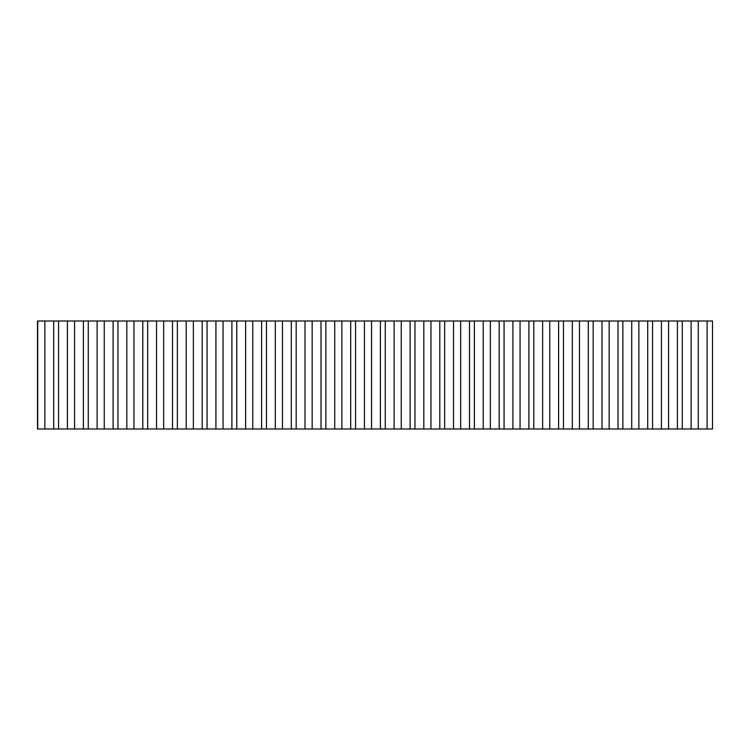 <?xml version="1.0" encoding="UTF-8"?>
<svg xmlns="http://www.w3.org/2000/svg" width="750" height="750" viewBox="0 0 750 750"><rect width="100%" height="100%" fill="white"/><g stroke="black" fill="none" stroke-linecap="round" stroke-linejoin="round"><path stroke-width="1.12" d="M58.575 429L712.5 429L707.1 429L707.1 321L712.5 321L712.5 429L712.5 321L682.275 321L682.275 429L677.4 429L677.4 321L682.275 321L652.575 321L652.575 429L647.7 429L647.7 321L652.575 321L622.875 321L622.875 429L618 429L618 321L622.875 321L593.175 321L593.175 429L588.3 429L588.3 321L593.175 321L563.475 321L563.475 429L558.6 429L558.6 321L563.475 321L533.775 321L533.775 429L528.9 429L528.9 321L533.775 321L504.075 321L504.075 429L499.2 429L499.2 321L504.075 321L474.375 321L474.375 429L469.5 429L469.5 321L474.375 321L444.675 321L444.675 429L439.8 429L439.8 321L444.675 321L414.975 321L414.975 429L410.1 429L410.1 321L414.975 321L385.275 321L385.275 429L380.4 429L380.4 321L385.275 321L355.575 321L355.575 429L350.7 429L350.7 321L355.575 321L325.875 321L325.875 429L321 429L321 321L325.875 321L296.175 321L296.175 429L291.3 429L291.3 321L296.175 321L266.475 321L266.475 429L261.6 429L261.6 321L266.475 321L236.775 321L236.775 429L231.9 429L231.9 321L236.775 321L207.075 321L207.075 429L202.2 429L202.2 321L207.075 321L177.375 321L177.375 429L172.5 429L172.5 321L177.375 321L147.675 321L147.675 429L142.8 429L142.8 321L147.675 321L117.975 321L117.975 429L113.1 429L113.1 321L117.975 321L88.275 321L88.275 429L83.4 429L83.4 321L88.275 321L37.5 321L37.5 429L58.575 429L53.7 429L53.7 321L58.575 321L58.575 429L58.575 321L83.4 321L83.4 429L74.559 429L74.559 321L74.559 429L67.416 429L67.416 321L67.416 429L58.575 429M698.259 429L698.259 321L707.1 321L707.1 429L691.116 429L691.116 321L698.259 321L698.259 429M682.275 429L682.275 321L691.116 321L691.116 429L682.275 429M668.559 429L668.559 321L677.4 321L677.4 429L661.416 429L661.416 321L668.559 321L668.559 429M652.575 429L652.575 321L661.416 321L661.416 429L652.575 429M638.859 429L638.859 321L647.7 321L647.7 429L631.716 429L631.716 321L638.859 321L638.859 429M622.875 429L622.875 321L631.716 321L631.716 429L622.875 429M609.159 429L609.159 321L618 321L618 429L602.016 429L602.016 321L609.159 321L609.159 429M593.175 429L593.175 321L602.016 321L602.016 429L593.175 429M579.459 429L579.459 321L588.3 321L588.3 429L572.316 429L572.316 321L579.459 321L579.459 429M563.475 429L563.475 321L572.316 321L572.316 429L563.475 429M549.759 429L549.759 321L558.6 321L558.6 429L542.616 429L542.616 321L549.759 321L549.759 429M533.775 429L533.775 321L542.616 321L542.616 429L533.775 429M520.059 429L520.059 321L528.9 321L528.9 429L512.916 429L512.916 321L520.059 321L520.059 429M504.075 429L504.075 321L512.916 321L512.916 429L504.075 429M490.359 429L490.359 321L499.2 321L499.2 429L483.216 429L483.216 321L490.359 321L490.359 429M474.375 429L474.375 321L483.216 321L483.216 429L474.375 429M460.659 429L460.659 321L469.5 321L469.5 429L453.516 429L453.516 321L460.659 321L460.659 429M444.675 429L444.675 321L453.516 321L453.516 429L444.675 429M430.959 429L430.959 321L439.8 321L439.8 429L423.816 429L423.816 321L430.959 321L430.959 429M414.975 429L414.975 321L423.816 321L423.816 429L414.975 429M401.259 429L401.259 321L410.1 321L410.1 429L394.116 429L394.116 321L401.259 321L401.259 429M385.275 429L385.275 321L394.116 321L394.116 429L385.275 429M371.559 429L371.559 321L380.4 321L380.4 429L364.416 429L364.416 321L371.559 321L371.559 429M355.575 429L355.575 321L364.416 321L364.416 429L355.575 429M341.859 429L341.859 321L350.7 321L350.7 429L334.716 429L334.716 321L341.859 321L341.859 429M325.875 429L325.875 321L334.716 321L334.716 429L325.875 429M312.159 429L312.159 321L321 321L321 429L305.016 429L305.016 321L312.159 321L312.159 429M296.175 429L296.175 321L305.016 321L305.016 429L296.175 429M282.459 429L282.459 321L291.3 321L291.3 429L275.316 429L275.316 321L282.459 321L282.459 429M266.475 429L266.475 321L275.316 321L275.316 429L266.475 429M252.759 429L252.759 321L261.6 321L261.6 429L245.616 429L245.616 321L252.759 321L252.759 429M236.775 429L236.775 321L245.616 321L245.616 429L236.775 429M223.059 429L223.059 321L231.9 321L231.9 429L215.916 429L215.916 321L223.059 321L223.059 429M207.075 429L207.075 321L215.916 321L215.916 429L207.075 429M193.359 429L193.359 321L202.2 321L202.2 429L186.216 429L186.216 321L193.359 321L193.359 429M177.375 429L177.375 321L186.216 321L186.216 429L177.375 429M163.659 429L163.659 321L172.5 321L172.5 429L156.516 429L156.516 321L163.659 321L163.659 429M147.675 429L147.675 321L156.516 321L156.516 429L147.675 429M133.959 429L133.959 321L142.8 321L142.8 429L126.816 429L126.816 321L133.959 321L133.959 429M117.975 429L117.975 321L126.816 321L126.816 429L117.975 429M104.259 429L104.259 321L113.1 321L113.1 429L97.116 429L97.116 321L104.259 321L104.259 429M88.275 429L88.275 321L97.116 321L97.116 429L88.275 429M37.5 429L37.716 321L37.5 429M44.859 429L44.859 321L53.7 321L53.7 429L37.716 429L37.716 321L44.859 321L44.859 429"/></g></svg>
